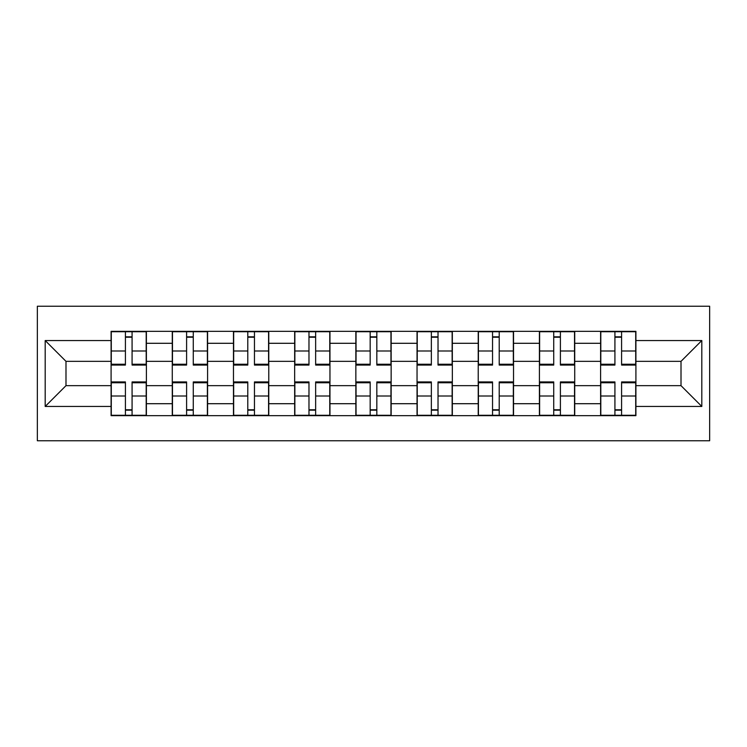 <?xml version="1.0" encoding="UTF-8"?>
<svg xmlns="http://www.w3.org/2000/svg" width="747" height="747" viewBox="0 0 747 747"><rect width="100%" height="100%" fill="white"/><g stroke="black" fill="none" stroke-linecap="round" stroke-linejoin="round"><path stroke-width="1.12" d="M37.35 440.767L709.65 440.767L709.65 306.233L37.35 306.233L37.35 440.767M172.277 415.668L172.277 343.293L146.393 343.293L146.393 415.668M146.393 343.293L146.393 331.332M172.277 343.293L172.277 331.332M207.582 331.332L207.582 415.668M233.475 415.668L233.475 331.332M268.771 331.332L268.771 415.668M294.663 415.668L294.663 331.332M329.959 331.332L329.959 415.668M355.852 415.668L355.852 331.332M391.148 331.332L391.148 415.668M417.041 415.668L417.041 331.332M452.337 331.332L452.337 415.668M478.229 415.668L478.229 331.332M513.525 331.332L513.525 415.668M539.418 415.668L539.418 331.332M574.723 331.332L574.723 415.668M600.607 415.668L600.607 331.332M600.607 385.657L574.723 385.657M539.418 385.657L513.525 385.657M478.229 385.657L452.337 385.657M417.041 385.657L391.148 385.657M355.852 385.657L329.959 385.657M294.663 385.657L268.771 385.657M233.475 385.657L207.582 385.657M172.277 385.657L146.393 385.657M600.607 361.343L574.723 361.343M539.418 361.343L513.525 361.343M478.229 361.343L452.337 361.343M417.041 361.343L391.148 361.343M355.852 361.343L329.959 361.343M294.663 361.343L268.771 361.343M233.475 361.343L207.582 361.343M172.277 361.343L146.393 361.343M65.988 385.657L111.088 385.657L111.088 361.343L65.988 361.343L65.988 385.657L45.194 406.452L45.194 340.548L111.088 340.548L111.088 361.343M635.912 361.343L635.912 385.657L681.012 385.657L681.012 361.343L635.912 361.343L635.912 331.332L111.088 331.332L111.088 340.548M635.912 340.548L701.807 340.548L701.807 406.452L635.912 406.452L635.912 385.657M111.088 385.657L111.088 415.668L635.912 415.668L635.912 406.452M111.088 406.452L45.194 406.452M132.079 409.786L125.412 409.786M125.412 337.214L132.079 337.214M193.268 409.786L186.601 409.786M186.601 337.214L193.268 337.214M254.456 409.786L247.789 409.786M247.789 337.214L254.456 337.214M315.645 409.786L308.978 409.786M308.978 337.214L315.645 337.214M376.833 409.786L370.167 409.786M370.167 337.214L376.833 337.214M438.022 409.786L431.355 409.786M431.355 337.214L438.022 337.214M499.211 409.786L492.544 409.786M492.544 337.214L499.211 337.214M560.399 409.786L553.732 409.786M553.732 337.214L560.399 337.214M621.588 409.786L614.921 409.786M614.921 337.214L621.588 337.214M45.194 340.548L65.988 361.343M681.012 385.657L701.807 406.452M681.012 361.343L701.807 340.548M132.079 364.237L146.197 364.237L146.197 365.068L132.079 365.068L132.079 331.724L146.197 331.724L138.354 331.724M146.197 364.237L146.197 331.724M125.412 336.822L132.079 336.822M137.765 331.724L111.284 331.724L111.284 365.068L125.412 365.068L125.412 331.724L119.716 331.724M125.412 382.763L111.284 382.763L111.284 381.932L125.412 381.932L125.412 415.276L111.284 415.276L119.128 415.276M111.284 382.763L111.284 415.276M132.079 410.178L125.412 410.178M119.716 415.276L146.197 415.276L146.197 381.932L132.079 381.932L132.079 415.276L137.765 415.276M193.268 364.237L207.386 364.237L207.386 365.068L193.268 365.068L193.268 331.724L207.386 331.724L199.542 331.724M207.386 364.237L207.386 331.724M186.601 336.822L193.268 336.822M198.954 331.724L172.473 331.724L172.473 365.068L186.601 365.068L186.601 331.724L180.914 331.724M254.456 364.237L268.575 364.237L268.575 365.068L254.456 365.068L254.456 331.724L268.575 331.724L260.731 331.724M268.575 364.237L268.575 331.724M247.789 336.822L254.456 336.822M260.143 331.724L233.671 331.724L233.671 365.068L247.789 365.068L247.789 331.724L242.103 331.724M186.601 382.763L172.473 382.763L172.473 381.932L186.601 381.932L186.601 415.276L172.473 415.276L180.326 415.276M172.473 382.763L172.473 415.276M193.268 410.178L186.601 410.178M180.914 415.276L207.386 415.276L207.386 381.932L193.268 381.932L193.268 415.276L198.954 415.276M247.789 382.763L233.671 382.763L233.671 381.932L247.789 381.932L247.789 415.276L233.671 415.276L241.514 415.276M233.671 382.763L233.671 415.276M254.456 410.178L247.789 410.178M242.103 415.276L268.575 415.276L268.575 381.932L254.456 381.932L254.456 415.276L260.143 415.276M315.645 364.237L329.763 364.237L329.763 365.068L315.645 365.068L315.645 331.724L329.763 331.724L321.92 331.724M329.763 364.237L329.763 331.724M308.978 336.822L315.645 336.822M321.331 331.724L294.86 331.724L294.86 365.068L308.978 365.068L308.978 331.724L303.291 331.724M376.833 364.237L390.952 364.237L390.952 365.068L376.833 365.068L376.833 331.724L390.952 331.724L383.108 331.724M390.952 364.237L390.952 331.724M370.167 336.822L376.833 336.822M382.52 331.724L356.048 331.724L356.048 365.068L370.167 365.068L370.167 331.724L364.48 331.724M438.022 364.237L452.14 364.237L452.14 365.068L438.022 365.068L438.022 331.724L452.14 331.724L444.297 331.724M452.14 364.237L452.14 331.724M431.355 336.822L438.022 336.822M443.709 331.724L417.237 331.724L417.237 365.068L431.355 365.068L431.355 331.724L425.669 331.724M308.978 382.763L294.86 382.763L294.86 381.932L308.978 381.932L308.978 415.276L294.86 415.276L302.703 415.276M294.86 382.763L294.86 415.276M315.645 410.178L308.978 410.178M303.291 415.276L329.763 415.276L329.763 381.932L315.645 381.932L315.645 415.276L321.331 415.276M370.167 382.763L356.048 382.763L356.048 381.932L370.167 381.932L370.167 415.276L356.048 415.276L363.892 415.276M356.048 382.763L356.048 415.276M376.833 410.178L370.167 410.178M364.48 415.276L390.952 415.276L390.952 381.932L376.833 381.932L376.833 415.276L382.52 415.276M431.355 382.763L417.237 382.763L417.237 381.932L431.355 381.932L431.355 415.276L417.237 415.276L425.08 415.276M417.237 382.763L417.237 415.276M438.022 410.178L431.355 410.178M425.669 415.276L452.14 415.276L452.14 381.932L438.022 381.932L438.022 415.276L443.709 415.276M499.211 364.237L513.329 364.237L513.329 365.068L499.211 365.068L499.211 331.724L513.329 331.724L505.486 331.724M513.329 364.237L513.329 331.724M492.544 336.822L499.211 336.822M504.897 331.724L478.425 331.724L478.425 365.068L492.544 365.068L492.544 331.724L486.857 331.724M492.544 382.763L478.425 382.763L478.425 381.932L492.544 381.932L492.544 415.276L478.425 415.276L486.269 415.276M478.425 382.763L478.425 415.276M499.211 410.178L492.544 410.178M486.857 415.276L513.329 415.276L513.329 381.932L499.211 381.932L499.211 415.276L504.897 415.276M560.399 364.237L574.527 364.237L574.527 365.068L560.399 365.068L560.399 331.724L574.527 331.724L566.674 331.724M574.527 364.237L574.527 331.724M553.732 336.822L560.399 336.822M566.086 331.724L539.614 331.724L539.614 365.068L553.732 365.068L553.732 331.724L548.046 331.724M553.732 382.763L539.614 382.763L539.614 381.932L553.732 381.932L553.732 415.276L539.614 415.276L547.458 415.276M539.614 382.763L539.614 415.276M560.399 410.178L553.732 410.178M548.046 415.276L574.527 415.276L574.527 381.932L560.399 381.932L560.399 415.276L566.086 415.276M621.588 364.237L635.716 364.237L635.716 365.068L621.588 365.068L621.588 331.724L635.716 331.724L627.872 331.724M635.716 364.237L635.716 331.724M614.921 336.822L621.588 336.822M627.284 331.724L600.803 331.724L600.803 365.068L614.921 365.068L614.921 331.724L609.235 331.724M614.921 382.763L600.803 382.763L600.803 381.932L614.921 381.932L614.921 415.276L600.803 415.276L608.646 415.276M600.803 382.763L600.803 415.276M621.588 410.178L614.921 410.178M609.235 415.276L635.716 415.276L635.716 381.932L621.588 381.932L621.588 415.276L627.284 415.276M539.418 343.293L513.525 343.293M478.229 343.293L452.337 343.293M417.041 343.293L391.148 343.293M355.852 343.293L329.959 343.293M294.663 343.293L268.771 343.293M233.475 343.293L207.582 343.293M600.607 343.293L574.723 343.293M539.418 403.707L513.525 403.707M478.229 403.707L452.337 403.707M417.041 403.707L391.148 403.707M355.852 403.707L329.959 403.707M294.663 403.707L268.771 403.707M233.475 403.707L207.582 403.707M172.277 403.707L146.393 403.707M600.607 403.707L574.723 403.707M132.079 350.997L146.197 350.997M111.284 364.237L125.412 364.237M111.284 350.997L125.412 350.997M125.412 396.003L111.284 396.003M146.197 382.763L132.079 382.763M146.197 396.003L132.079 396.003M193.268 350.997L207.386 350.997M172.473 364.237L186.601 364.237M172.473 350.997L186.601 350.997M254.456 350.997L268.575 350.997M233.671 364.237L247.789 364.237M233.671 350.997L247.789 350.997M186.601 396.003L172.473 396.003M207.386 382.763L193.268 382.763M207.386 396.003L193.268 396.003M247.789 396.003L233.671 396.003M268.575 382.763L254.456 382.763M268.575 396.003L254.456 396.003M315.645 350.997L329.763 350.997M294.86 364.237L308.978 364.237M294.86 350.997L308.978 350.997M376.833 350.997L390.952 350.997M356.048 364.237L370.167 364.237M356.048 350.997L370.167 350.997M438.022 350.997L452.14 350.997M417.237 364.237L431.355 364.237M417.237 350.997L431.355 350.997M308.978 396.003L294.86 396.003M329.763 382.763L315.645 382.763M329.763 396.003L315.645 396.003M370.167 396.003L356.048 396.003M390.952 382.763L376.833 382.763M390.952 396.003L376.833 396.003M431.355 396.003L417.237 396.003M452.14 382.763L438.022 382.763M452.14 396.003L438.022 396.003M499.211 350.997L513.329 350.997M478.425 364.237L492.544 364.237M478.425 350.997L492.544 350.997M492.544 396.003L478.425 396.003M513.329 382.763L499.211 382.763M513.329 396.003L499.211 396.003M560.399 350.997L574.527 350.997M539.614 364.237L553.732 364.237M539.614 350.997L553.732 350.997M553.732 396.003L539.614 396.003M574.527 382.763L560.399 382.763M574.527 396.003L560.399 396.003M621.588 350.997L635.716 350.997M600.803 364.237L614.921 364.237M600.803 350.997L614.921 350.997M614.921 396.003L600.803 396.003M635.716 382.763L621.588 382.763M635.716 396.003L621.588 396.003"/></g></svg>

